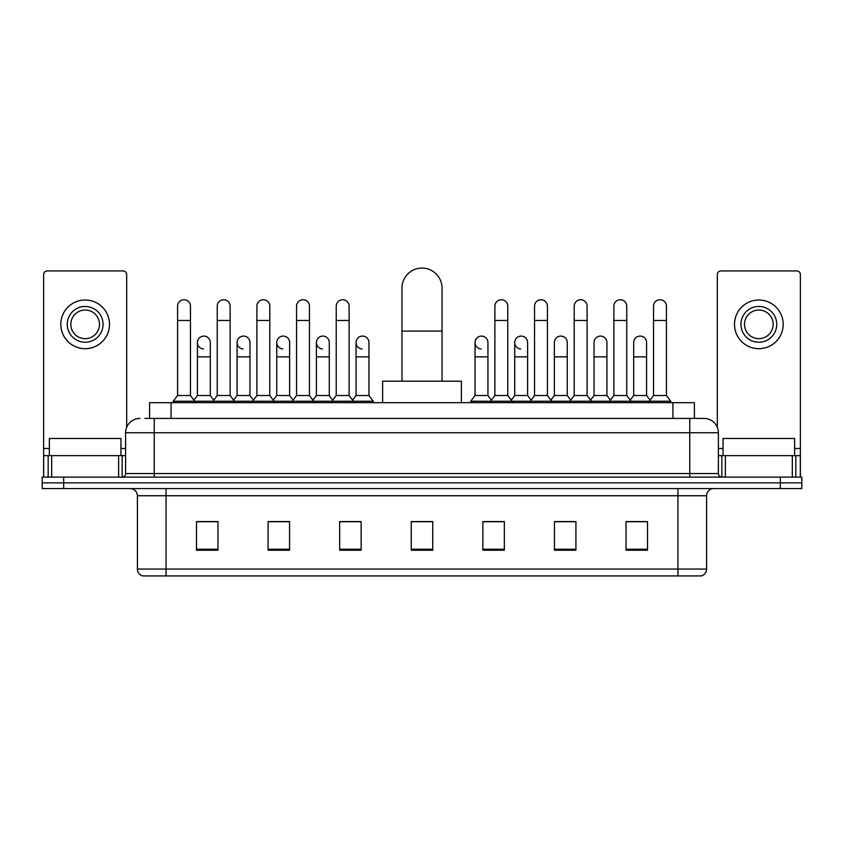 <?xml version="1.0" encoding="UTF-8"?>
<svg xmlns="http://www.w3.org/2000/svg" width="844" height="844" viewBox="0 0 844 844"><rect width="100%" height="100%" fill="white"/><g stroke="black" fill="none" stroke-linecap="round" stroke-linejoin="round"><path stroke-width="1.27" d="M149.599 418.424L149.599 402.672L694.401 402.672L694.401 418.424M145.263 418.424L704.075 418.424A14.316 14.316 0 0 1 718.392 432.74L718.392 473.547C718.582 475.699 719.784 476.892 721.979 477.124M144.936 418.424L154.241 418.424L154.241 432.74L125.608 432.74L125.608 473.547A3.576 3.576 0 0 1 122.021 477.124M139.925 418.424A14.316 14.316 0 0 0 125.608 432.74M63.68 477.124L42.2 477.124L42.2 482.852L63.68 482.852L42.2 482.852L42.2 488.581L63.68 488.581L63.68 482.852L780.32 482.852L63.68 482.852L63.68 477.124L780.32 477.124L780.32 482.852L801.8 482.852L780.32 482.852L780.32 488.581L63.68 488.581M780.32 488.581L801.8 488.581L801.8 477.124L780.32 477.124M718.392 432.74L689.759 432.74L689.759 418.424L704.075 418.424M706.586 569.056C706.386 572.485 704.666 574.775 701.427 575.924L677.943 575.924L677.943 569.056L706.586 569.056L706.586 495.744A7.163 7.163 0 0 1 713.739 488.581M677.943 575.924L142.573 575.924A7.163 7.163 0 0 1 137.414 569.056L137.414 495.744C136.992 491.387 134.607 489.003 130.261 488.581M647.517 550.225L647.517 521.581L626.037 521.581L626.037 550.225L647.517 550.225M575.924 550.225L575.924 521.581L554.445 521.581L554.445 550.225L575.924 550.225M504.332 550.225L504.332 521.581L482.852 521.581L482.852 550.225L504.332 550.225M217.963 550.225L217.963 521.581L196.483 521.581L196.483 550.225L217.963 550.225M289.555 550.225L289.555 521.581L268.075 521.581L268.075 550.225L289.555 550.225M361.148 550.225L361.148 521.581L339.668 521.581L339.668 550.225L361.148 550.225M432.74 550.225L432.74 521.581L411.26 521.581L411.26 550.225L432.74 550.225M573.487 521.729L567.98 521.729M626.037 521.729L647.306 521.729M632.979 521.729L627.472 521.729M355.345 521.729L349.838 521.729M276.02 521.729L270.513 521.729M216.528 521.729L211.021 521.729M196.694 521.729L217.963 521.729M494.162 521.729L488.655 521.729M432.74 521.729L411.26 521.729M361.148 521.729L339.668 521.729M289.555 521.729L268.075 521.729M504.332 521.729L482.852 521.729M575.924 521.729L554.445 521.729M120.956 455.644L120.956 438.469L49.363 438.469L49.363 455.644M118.624 477.124L118.624 455.644L51.684 455.644L51.684 477.124M126.684 427.296L126.684 274.522A3.576 3.576 0 0 0 123.097 270.935L47.211 270.935A3.576 3.576 0 0 0 43.635 274.522L43.635 455.644L51.684 455.644M118.624 455.644L125.608 455.644M43.635 477.124L43.635 455.644M85.16 306.446A17.903 17.903 0 0 0 67.256 324.349A17.903 17.903 0 0 0 85.16 342.242A17.903 17.903 0 0 0 103.052 324.349A17.903 17.903 0 0 0 85.16 306.446M85.16 310.033A14.316 14.316 0 0 0 70.833 324.349A14.316 14.316 0 0 0 85.16 338.666A14.316 14.316 0 0 0 99.476 324.349A14.316 14.316 0 0 0 85.16 310.033M85.16 348.688A24.339 24.339 0 0 0 109.498 324.349A24.339 24.339 0 0 0 85.16 300.01A24.339 24.339 0 0 0 60.81 324.349A24.339 24.339 0 0 0 85.16 348.688M401.955 381.193L401.955 288.12A20.045 20.045 0 0 1 422 268.075A20.045 20.045 0 0 1 442.045 288.12A20.045 20.045 0 0 0 422 268.075M442.045 381.193L442.045 288.12M461.373 402.672L461.373 381.193L382.627 381.193L382.627 402.672M177.578 320.477L190.47 320.477L190.47 395.509L177.578 395.509L177.578 306.161A6.446 6.446 0 0 1 184.435 299.736A6.446 6.446 0 0 1 190.47 306.161A6.446 6.446 0 0 0 184.435 299.736M177.578 395.509L173.284 401.238L173.284 402.672M190.47 395.509L194.764 401.238L173.284 401.238M217.246 395.509L217.246 320.477L230.127 320.477L230.127 395.509L217.246 395.509L212.952 401.238L194.764 401.238L194.764 402.672M217.246 320.477L217.246 306.161A6.446 6.446 0 0 1 224.093 299.736A6.446 6.446 0 0 1 230.127 306.161A6.446 6.446 0 0 0 224.093 299.736M230.127 395.509L234.432 401.238L212.952 401.238L212.952 402.672M256.903 395.509L256.903 320.477L269.795 320.477L269.795 395.509L256.903 395.509L252.609 401.238L234.432 401.238L234.432 402.672M256.903 320.477L256.903 306.161A6.446 6.446 0 0 1 263.75 299.736A6.446 6.446 0 0 1 269.795 306.161A6.446 6.446 0 0 0 263.75 299.736M269.795 395.509L274.089 401.238L252.609 401.238L252.609 402.672M296.571 395.509L296.571 320.477L309.453 320.477L309.453 395.509L296.571 395.509L292.277 401.238L274.089 401.238L274.089 402.672M296.571 320.477L296.571 306.161A6.446 6.446 0 0 1 303.418 299.736A6.446 6.446 0 0 1 309.453 306.161A6.446 6.446 0 0 0 303.418 299.736M309.453 395.509L313.746 401.238L292.277 401.238L292.277 402.672M336.228 395.509L336.228 320.477L349.121 320.477L349.121 395.509L336.228 395.509L331.935 401.238L313.746 401.238L313.746 402.672M336.228 320.477L336.228 306.161A6.446 6.446 0 0 1 343.075 299.736A6.446 6.446 0 0 1 349.121 306.161A6.446 6.446 0 0 0 343.075 299.736M349.121 395.509L353.414 401.238L331.935 401.238L331.935 402.672M368.955 395.509L368.955 356.854L356.062 356.854L356.062 395.509L368.955 395.509L373.248 401.238L353.414 401.238L353.414 402.672M494.879 320.477L507.772 320.477L507.772 395.509L494.879 395.509L494.879 306.161A6.446 6.446 0 0 1 501.726 299.736A6.446 6.446 0 0 1 507.772 306.161A6.446 6.446 0 0 0 501.726 299.736M494.879 395.509L490.586 401.238L490.586 402.672M507.772 395.509L512.065 401.238L470.752 401.238L470.752 402.672M534.547 395.509L534.547 320.477L547.429 320.477L547.429 395.509L534.547 395.509L530.254 401.238L512.065 401.238L512.065 402.672M534.547 320.477L534.547 306.161A6.446 6.446 0 0 1 541.394 299.736A6.446 6.446 0 0 1 547.429 306.161A6.446 6.446 0 0 0 541.394 299.736M547.429 395.509L551.723 401.238L530.254 401.238L530.254 402.672M574.205 395.509L574.205 320.477L587.097 320.477L587.097 395.509L574.205 395.509L569.911 401.238L551.723 401.238L551.723 402.672M574.205 320.477L574.205 306.161A6.446 6.446 0 0 1 581.052 299.736A6.446 6.446 0 0 1 587.097 306.161A6.446 6.446 0 0 0 581.052 299.736M587.097 395.509L591.391 401.238L569.911 401.238L569.911 402.672M613.873 395.509L613.873 320.477L626.754 320.477L626.754 395.509L613.873 395.509L609.568 401.238L591.391 401.238L591.391 402.672M613.873 320.477L613.873 306.161A6.446 6.446 0 0 1 620.72 299.736A6.446 6.446 0 0 1 626.754 306.161A6.446 6.446 0 0 0 620.72 299.736M626.754 395.509L631.048 401.238L609.568 401.238L609.568 402.672M653.53 395.509L653.53 320.477L666.422 320.477L666.422 395.509L653.53 395.509L649.236 401.238L631.048 401.238L631.048 402.672M653.53 320.477L653.53 306.161A6.446 6.446 0 0 1 660.377 299.736A6.446 6.446 0 0 1 666.422 306.161A6.446 6.446 0 0 0 660.377 299.736M666.422 395.509L670.716 401.238L649.236 401.238L649.236 402.672M670.716 401.238L670.716 402.672M203.457 348.962A6.446 6.446 0 0 1 197.412 342.527A6.446 6.446 0 0 1 204.259 336.102A6.446 6.446 0 0 1 210.304 342.527L210.304 356.854L197.412 356.854L197.412 342.527M210.304 356.854L210.304 395.509L197.412 395.509L197.412 356.854M197.412 395.509L193.941 400.14M210.304 395.509L213.775 400.14M243.114 348.962A6.446 6.446 0 0 1 237.08 342.527A6.446 6.446 0 0 1 243.927 336.102A6.446 6.446 0 0 1 249.961 342.527L249.961 356.854L237.08 356.854L237.08 342.527M249.961 356.854L249.961 395.509L237.08 395.509L237.08 356.854M237.08 395.509L233.609 400.14M249.961 395.509L253.432 400.14M282.772 348.962A6.446 6.446 0 0 1 276.737 342.527A6.446 6.446 0 0 1 283.584 336.102A6.446 6.446 0 0 1 289.629 342.527L289.629 356.854L276.737 356.854L276.737 342.527M289.629 356.854L289.629 395.509L276.737 395.509L276.737 356.854M276.737 395.509L273.266 400.14M289.629 395.509L293.1 400.14M322.44 348.962A6.446 6.446 0 0 1 316.405 342.527A6.446 6.446 0 0 1 323.252 336.102A6.446 6.446 0 0 1 329.287 342.527L329.287 356.854L316.405 356.854L316.405 342.527M329.287 356.854L329.287 395.509L316.405 395.509L316.405 356.854M316.405 395.509L312.924 400.14M329.287 395.509L332.758 400.14M362.097 348.962A6.446 6.446 0 0 1 356.062 342.527A6.446 6.446 0 0 1 362.909 336.102A6.446 6.446 0 0 1 368.955 342.527L368.955 356.854M356.062 395.509L352.592 400.14M373.248 401.238L373.248 402.672M481.091 348.962A6.446 6.446 0 0 1 475.045 342.527A6.446 6.446 0 0 1 481.903 336.102A6.446 6.446 0 0 1 487.937 342.527L487.937 356.854L475.045 356.854L475.045 342.527M487.937 356.854L487.937 395.509L475.045 395.509L475.045 356.854M475.045 395.509L470.752 401.238M487.937 395.509L491.408 400.14M520.748 348.962A6.446 6.446 0 0 1 514.713 342.527A6.446 6.446 0 0 1 521.56 336.102A6.446 6.446 0 0 1 527.595 342.527L527.595 356.854L514.713 356.854L514.713 342.527M527.595 356.854L527.595 395.509L514.713 395.509L514.713 356.854M514.713 395.509L511.242 400.14M527.595 395.509L531.076 400.14M554.371 342.527A6.446 6.446 0 0 1 561.228 336.102A6.446 6.446 0 0 1 567.263 342.527L567.263 356.854L554.371 356.854L554.371 342.527M567.263 356.854L567.263 395.509L554.371 395.509L554.371 356.854M554.371 395.509L550.9 400.14M567.263 395.509L570.734 400.14M594.039 342.527A6.446 6.446 0 0 1 600.886 336.102A6.446 6.446 0 0 1 606.92 342.527L606.92 356.854L594.039 356.854L594.039 342.527M606.92 356.854L606.92 395.509L594.039 395.509L594.039 356.854M594.039 395.509L590.568 400.14M606.92 395.509L610.391 400.14M633.696 342.527A6.446 6.446 0 0 1 640.543 336.102A6.446 6.446 0 0 1 646.588 342.527L646.588 356.854L633.696 356.854L633.696 342.527M646.588 356.854L646.588 395.509L633.696 395.509L633.696 356.854M633.696 395.509L630.225 400.14M646.588 395.509L650.059 400.14M792.316 477.124L792.316 455.644L725.376 455.644L725.376 477.124M800.365 477.124L800.365 455.644L800.365 477.124M792.316 455.644L800.365 455.644L800.365 274.522A3.576 3.576 0 0 0 796.789 270.935L720.903 270.935A3.576 3.576 0 0 0 717.316 274.522L717.316 427.296M718.392 455.644L725.376 455.644M758.84 306.446A17.903 17.903 0 0 0 740.948 324.349A17.903 17.903 0 0 0 758.84 342.242A17.903 17.903 0 0 0 776.744 324.349A17.903 17.903 0 0 0 758.84 306.446M758.84 310.033A14.316 14.316 0 0 0 744.524 324.349A14.316 14.316 0 0 0 758.84 338.666A14.316 14.316 0 0 0 773.167 324.349A14.316 14.316 0 0 0 758.84 310.033M758.84 348.688A24.339 24.339 0 0 0 783.19 324.349A24.339 24.339 0 0 0 758.84 300.01A24.339 24.339 0 0 0 734.502 324.349A24.339 24.339 0 0 0 758.84 348.688M794.637 455.644L794.637 438.469L723.044 438.469L723.044 455.644M171.079 418.424L171.079 402.672M672.921 418.424L672.921 402.672M154.241 477.124L154.241 473.547L718.392 473.547M125.608 473.547L154.241 473.547L154.241 432.74L689.759 432.74L689.759 477.124M677.943 488.581L677.943 495.744L137.414 495.744M706.586 495.744L677.943 495.744L677.943 569.056L166.057 569.056L166.057 575.924M137.414 569.056L166.057 569.056L166.057 488.581M432.74 549.222L411.26 549.222M361.148 549.222L339.668 549.222M289.555 549.222L268.075 549.222M217.963 549.222L196.483 549.222M504.332 549.222L482.852 549.222M575.924 549.222L554.445 549.222M647.517 549.222L626.037 549.222M125.608 448.491L120.956 448.491M49.363 448.491L43.635 448.491M122.148 455.644L122.148 477.124M43.688 455.644L43.688 477.124M48.161 477.124L48.161 455.644M401.955 331.08L442.045 331.08M800.365 448.491L794.637 448.491M723.044 448.491L718.392 448.491M800.312 477.124L800.312 455.644M795.839 455.644L795.839 477.124M721.852 477.124L721.852 455.644M190.47 320.477L190.47 306.161M230.127 320.477L230.127 306.161M269.795 320.477L269.795 306.161M309.453 320.477L309.453 306.161M349.121 320.477L349.121 306.161M507.772 320.477L507.772 306.161M547.429 320.477L547.429 306.161M587.097 320.477L587.097 306.161M626.754 320.477L626.754 306.161M666.422 320.477L666.422 306.161M356.062 356.854L356.062 342.527"/></g></svg>
